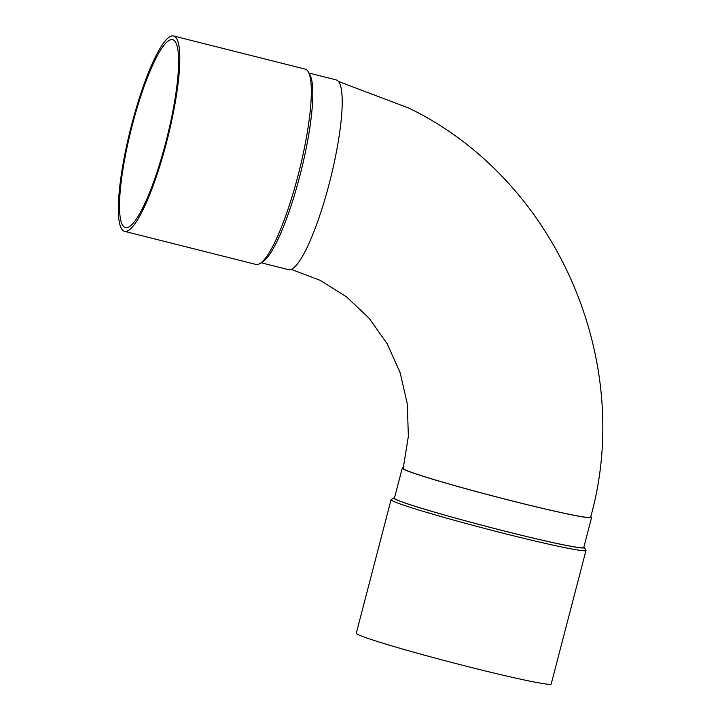 <?xml version="1.0" encoding="UTF-8"?>
<svg xmlns="http://www.w3.org/2000/svg" width="720" height="720" viewBox="0 0 720 720"><rect width="100%" height="100%" fill="white"/><g stroke="black" fill="none" stroke-linecap="round" stroke-linejoin="round"><path stroke-width="1.08" d="M591.597 517.464L583.776 547.515A97.83 4.113 -165.4 0 1 506.052 531.441A97.83 4.113 -165.4 0 1 394.425 498.195L402.255 468.144A97.83 4.113 14.6 0 0 403.776 469.35A97.83 4.113 14.6 0 0 513.873 501.39A97.83 4.113 14.6 0 0 591.597 517.464A97.83 4.113 14.6 0 0 590.796 516.654M403.344 467.829A97.83 4.113 14.6 0 0 402.255 468.144M338.553 81.513L408.87 108.099C555.255 178.983 634.869 359.235 590.652 517.221A96.849 4.068 -165.4 0 1 495.9 496.746A96.849 4.068 -165.4 0 1 403.2 468.396L408.357 436.338L407.331 404.1L400.212 372.933L387.324 343.998L369.216 318.348L346.581 296.892L320.265 280.368L291.204 269.352M583.884 547.083A98.406 4.14 -165.4 0 1 584.289 547.47L585.936 550.269A100.71 4.23 -165.4 0 1 585.981 550.467A100.71 4.23 -165.4 0 1 505.971 533.916A100.71 4.23 -165.4 0 1 392.634 500.931A100.71 4.23 -165.4 0 1 391.068 499.689A100.71 4.23 -165.4 0 1 391.194 499.545L394.002 497.898A98.406 4.14 -165.4 0 1 394.542 497.763M584.289 547.47A98.406 4.14 -165.4 0 1 506.151 531.495A98.406 4.14 -165.4 0 1 394.002 497.898M123.705 231.03A100.71 19.098 104.1 0 1 131.085 126.909A100.71 19.098 104.1 0 1 173.664 36A100.71 19.098 104.1 0 1 167.589 138.321A100.71 19.098 104.1 0 1 124.479 231.318A100.71 19.098 104.1 0 1 123.705 231.03M124.677 227.304A96.849 18.369 104.1 0 1 131.769 127.161A96.849 18.369 104.1 0 1 172.719 39.735A96.849 18.369 104.1 0 1 166.878 138.141A96.849 18.369 104.1 0 1 125.415 227.583A96.849 18.369 104.1 0 1 124.677 227.304M173.664 36L305.163 69.111A100.71 19.098 104.1 0 1 308.277 71.856A100.71 19.098 104.1 0 1 298.026 175.617A100.71 19.098 104.1 0 1 260.019 263.493A100.71 19.098 104.1 0 1 255.978 264.438L124.479 231.318M308.277 71.856L309.834 74.574A98.406 18.657 104.1 0 1 299.817 175.968A98.406 18.657 104.1 0 1 262.683 261.837L260.019 263.493M261.18 262.773L288.459 269.649A97.83 18.549 -75.9 0 0 329.301 183.366A97.83 18.549 -75.9 0 0 336.24 79.911L308.961 73.035M585.981 550.467L551.196 684A100.71 4.23 -165.4 0 1 461.961 665.109A100.71 4.23 -165.4 0 1 357.849 634.464A100.71 4.23 -165.4 0 1 356.283 633.231L391.068 499.689"/></g></svg>
